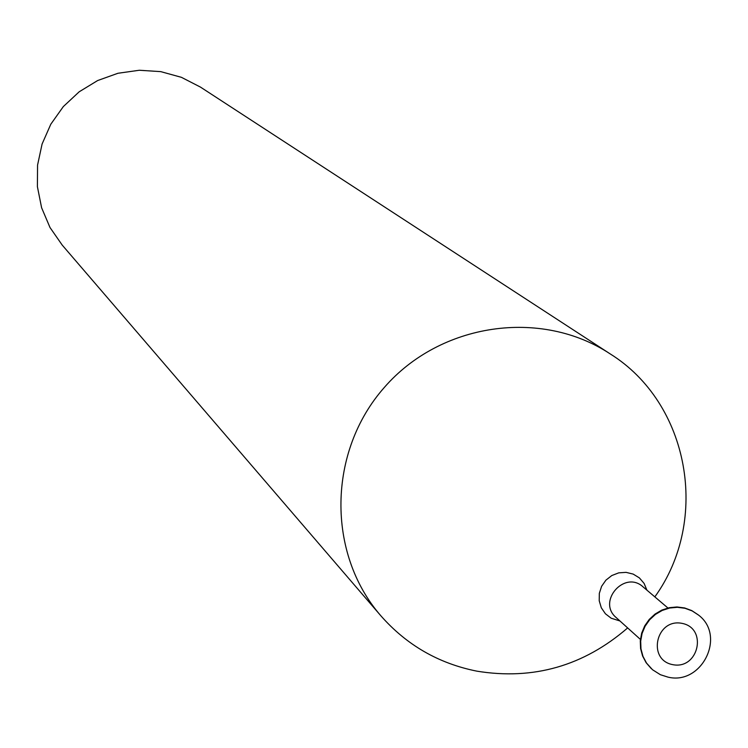 <?xml version="1.0" encoding="UTF-8"?>
<svg xmlns="http://www.w3.org/2000/svg" width="748" height="748" viewBox="0 0 748 748"><rect width="100%" height="100%" fill="white"/><g stroke="black" fill="none" stroke-linecap="round" stroke-linejoin="round"><path stroke-width="1.12" d="M672.789 664.663C646.796 659.923 656.033 618.129 681.942 623.346C707.917 628.142 698.651 669.843 672.789 664.663M668.029 677.136L660.39 674.715L652.518 669.731L646.534 663.083L642.962 656.323L640.971 648.881L640.681 641.13L642.083 633.444L645.122 626.198L649.647 619.755L655.435 614.417L662.214 610.443L669.647 608.03L677.37 607.301L685.009 608.283L692.19 610.929L698.567 615.108C726.243 635.922 701.876 685.364 668.029 677.136M651.33 668.675L646.141 662.728L642.569 655.959L640.587 648.525L640.288 640.774L641.691 633.098L644.729 625.852L649.255 619.409L655.042 614.071L661.821 610.097L669.245 607.694L676.968 606.965L684.598 607.946L691.778 610.592L698.361 614.94M627.656 627.927C583.646 665.954 533.371 680.362 476.841 671.152C438.543 663.476 406.538 645.01 380.816 615.744L62.215 245.092L49.994 227.504L41.608 207.757L37.4 186.673L37.559 165.121L42.094 144.009L50.808 124.215L63.337 106.571L79.166 91.808L97.633 80.55L117.96 73.267L139.296 70.256L160.755 71.63L181.437 77.334L200.492 87.114L610.069 353.823C689.385 403.116 710.413 519.935 654.837 596.876M380.816 615.744C326.455 553.183 327.718 451.549 384.285 387.492C440.291 322.94 540.86 308.223 610.069 353.823M640.41 639.418L616.156 617.558C596.867 601.523 624.589 569.845 643.037 586.853L667.917 607.993M619.942 620.971L611.172 618.213L605.422 613.781L601.308 607.787L599.213 600.766L599.316 593.379L601.616 586.292L605.908 580.158L611.799 575.539L618.736 572.856L626.085 572.36L633.191 574.099L639.381 577.895L644.103 583.421L646.917 590.153"/></g></svg>
